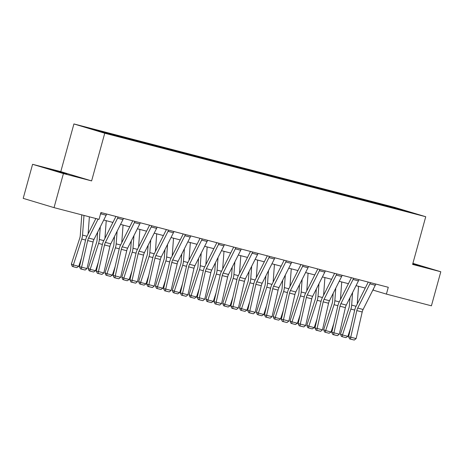 <?xml version="1.0" encoding="UTF-8"?>
<svg xmlns="http://www.w3.org/2000/svg" width="464" height="464" viewBox="0 0 464 464"><rect width="100%" height="100%" fill="white"/><g stroke="black" fill="none" stroke-linecap="round" stroke-linejoin="round"><path stroke-width="0.7" d="M66.81 174.046L52.757 170.039L66.81 174.046M412.716 264.004L420.628 266.011L412.803 263.685M32.584 164.302L63.417 173.571L91.611 180.908L60.778 171.634L32.584 164.302L23.2 198.36L54.033 207.634L99.052 219.35L100.926 212.535L388.275 287.291L386.402 294.106L431.416 305.817L440.8 271.753L412.896 263.361M60.778 171.634L73.915 123.946L394.905 207.454L425.737 216.729L104.748 133.22L73.915 123.946M63.417 173.571L54.033 207.634M106.146 133.226L105.983 132.652L103.194 131.811L108.582 133.214L108.414 133.818M380.666 204.647L380.503 204.067L399.585 209.032L412.757 212.993L396.459 208.87L121.939 137.448L86.896 127.687L105.983 132.652M111.54 134.63L111.372 134.05L108.582 133.214M111.372 134.05L125.402 137.588L125.239 138.191M128.36 139.003L128.197 138.429L125.402 137.588M128.197 138.429L142.222 141.967L142.059 142.57M145.18 143.382L145.017 142.802L142.222 141.967M145.017 142.802L159.042 146.34L158.879 146.943M162 147.755L161.837 147.181L159.042 146.34M161.837 147.181L175.868 150.719L175.699 151.322M178.82 152.134L178.657 151.554L175.868 150.719M178.657 151.554L192.688 155.092L192.519 155.695M195.64 156.507L195.477 155.933L192.688 155.092M195.477 155.933L209.508 159.471L209.339 160.074M212.46 160.886L212.297 160.306L209.508 159.471M212.297 160.306L226.328 163.844L226.159 164.447M229.28 165.259L229.117 164.685L226.328 163.844M229.117 164.685L243.148 168.223L242.979 168.826M246.1 169.638L245.937 169.058L243.148 168.223M245.937 169.058L259.968 172.596L259.799 173.2M262.926 174.012L262.757 173.437L259.968 172.596M262.757 173.437L276.788 176.975L276.619 177.579M279.746 178.391L279.577 177.811L276.788 176.975M279.577 177.811L293.608 181.349L293.439 181.952M296.566 182.764L296.397 182.19L293.608 181.349M296.397 182.19L310.428 185.728L310.265 186.331M313.386 187.143L313.223 186.563L310.428 185.728M313.223 186.563L327.248 190.101L327.085 190.704M330.206 191.516L330.043 190.942L327.248 190.101M330.043 190.942L344.068 194.48L343.905 195.083M347.026 195.895L346.863 195.315L344.068 194.48M346.863 195.315L360.893 198.853L360.725 199.456M363.846 200.268L363.683 199.694L360.893 198.853M363.683 199.694L377.713 203.226L377.545 203.835M380.503 204.067L377.713 203.226M123.001 137.727L122.803 137.025M139.821 142.1L139.623 141.404M156.641 146.479L156.443 145.777M173.466 150.852L173.263 150.156M190.286 155.231L190.083 154.529M207.106 159.604L206.909 158.908M223.926 163.983L223.729 163.282M240.746 168.357L240.549 167.661M257.566 172.736L257.369 172.034M274.386 177.109L274.189 176.413M291.206 181.488L291.009 180.786M308.026 185.861L307.829 185.159M324.846 190.24L324.649 189.538M341.672 194.613L341.469 193.911M358.492 198.992L358.289 198.29M375.312 203.365L375.109 202.664M91.611 180.908L104.748 133.22M425.737 216.729L412.606 264.416L440.8 271.753M372.865 290.046L386.402 294.106M103.733 220.029L112.932 222.424M120.553 224.408L129.752 226.797M137.373 228.781L146.578 231.176M154.193 233.16L163.398 235.55M171.013 237.533L180.218 239.929M187.833 241.912L197.038 244.302M204.659 246.285L213.858 248.681M221.479 250.659L230.678 253.054M238.299 255.038L247.498 257.433M255.119 259.411L264.318 261.806M271.939 263.79L281.138 266.185M288.759 268.163L297.958 270.558M305.579 272.542L314.778 274.937M322.399 276.915L331.603 279.311M339.219 281.294L348.423 283.69M356.039 285.667L365.243 288.063M373.648 288.48L373.195 290.133M399.365 209.513L399.585 209.032M375.753 284.032A4.947 3.045 104.6 0 1 375.272 285.256L363.103 309.471A7.07 4.35 -75.4 0 0 362.204 311.994L356.137 338.587L350.743 337.183L350.5 339.068L349.641 338.917L354.276 340.054L350.5 339.068M370.365 282.634A4.947 3.045 104.6 0 1 369.878 283.852L357.715 308.067A7.07 4.35 -75.4 0 0 356.81 310.59L350.743 337.183L348.597 336.806L354.664 310.213A10.602 6.525 104.6 0 1 356.016 306.426L368.184 282.211A1.415 0.87 -75.4 0 0 368.242 282.077M348.597 336.806L349.641 338.917M354.276 340.054L356.137 338.587M349.972 297.749L349.392 305.561A7.07 4.35 104.6 0 1 348.876 308.2L340.483 334.097L342.496 334.967L350.883 309.07A10.602 6.525 -75.4 0 0 351.666 305.115L352.594 292.529M357.245 303.984L358.55 286.323M347.884 336.371L345.906 337.641L342.136 336.661L342.496 334.967L347.884 336.371L350.633 327.891M342.136 336.661L341.33 336.313L340.483 334.097M358.933 279.659A4.947 3.045 104.6 0 1 358.446 280.877L346.283 305.092A7.07 4.35 -75.4 0 0 345.384 307.615L339.312 334.208L333.923 332.81L333.68 334.695L332.821 334.544L337.456 335.675L333.68 334.695M353.545 278.255A4.947 3.045 104.6 0 1 353.058 279.473L340.895 303.688A7.07 4.35 -75.4 0 0 339.99 306.211L333.923 332.81L331.777 332.427L337.844 305.834A10.602 6.525 104.6 0 1 339.196 302.047L351.364 277.832A1.415 0.87 -75.4 0 0 351.422 277.704M331.777 332.427L332.821 334.544M337.456 335.675L339.312 334.208M342.113 275.28A4.947 3.045 104.6 0 1 341.626 276.503L329.463 300.718A7.07 4.35 -75.4 0 0 328.564 303.241L322.492 329.834L317.103 328.431L316.86 330.316L316.001 330.165L320.636 331.302L316.86 330.316M336.725 273.882A4.947 3.045 104.6 0 1 336.238 275.1L324.069 299.315A7.07 4.35 -75.4 0 0 323.17 301.838L317.103 328.431L314.957 328.054L321.024 301.461A10.602 6.525 104.6 0 1 322.376 297.673L334.544 273.458A1.415 0.87 -75.4 0 0 334.602 273.325M314.957 328.054L316.001 330.165M320.636 331.302L322.492 329.834M333.152 293.376L332.572 301.188A7.07 4.35 104.6 0 1 332.05 303.827L323.663 329.724L325.67 330.594L334.063 304.697A10.602 6.525 -75.4 0 0 334.846 300.736L335.774 288.156M340.425 299.611L341.73 281.944M331.064 331.998L329.086 333.268L325.316 332.282L325.67 330.594L331.064 331.998L333.813 323.518M325.316 332.282L324.51 331.934L323.663 329.724M316.332 288.997L315.752 296.809A7.07 4.35 104.6 0 1 315.23 299.448L306.843 325.345L308.85 326.215L317.243 300.318A10.602 6.525 -75.4 0 0 318.026 296.363L318.954 283.777M323.599 295.232L324.91 277.571M314.244 327.619L312.266 328.889L308.49 327.909L308.85 326.215L314.244 327.619L316.987 319.139M308.49 327.909L307.69 327.561L306.843 325.345M325.293 270.906A4.947 3.045 104.6 0 1 324.806 272.124L312.643 296.339A7.07 4.35 -75.4 0 0 311.738 298.862L305.672 325.461L300.283 324.058L300.04 325.943L299.181 325.792L303.81 326.923L300.04 325.943M319.899 269.503A4.947 3.045 104.6 0 1 319.418 270.721L307.249 294.936A7.07 4.35 -75.4 0 0 306.35 297.459L300.283 324.058L298.137 323.675L304.204 297.082A10.602 6.525 104.6 0 1 305.556 293.294L317.724 269.079A1.415 0.87 -75.4 0 0 317.782 268.952M298.137 323.675L299.181 325.792M303.81 326.923L305.672 325.461M299.512 284.623L298.932 292.436A7.07 4.35 104.6 0 1 298.41 295.075L290.023 320.972L292.03 321.842L300.423 295.945A10.602 6.525 -75.4 0 0 301.206 291.989L302.134 279.403M306.779 290.858L308.084 273.192M297.424 323.246L295.446 324.516L291.67 323.53L292.03 321.842L297.424 323.246L300.167 314.766M291.67 323.53L290.87 323.182L290.023 320.972M308.473 266.527A4.947 3.045 104.6 0 1 307.986 267.751L295.823 291.966A7.07 4.35 -75.4 0 0 294.918 294.489L288.852 321.082L283.463 319.679L283.22 321.564L282.361 321.413L286.99 322.55L283.22 321.564M303.079 265.13A4.947 3.045 104.6 0 1 302.598 266.348L290.429 290.563A7.07 4.35 -75.4 0 0 289.53 293.086L283.463 319.679L281.317 319.302L287.384 292.709A10.602 6.525 104.6 0 1 288.736 288.921L300.898 264.706A1.415 0.87 -75.4 0 0 300.962 264.579M281.317 319.302L282.361 321.413M286.99 322.55L288.852 321.082M282.692 280.244L282.112 288.057A7.07 4.35 104.6 0 1 281.59 290.696L273.203 316.593L275.21 317.463L283.603 291.566A10.602 6.525 -75.4 0 0 284.38 287.61L285.314 275.024M289.959 286.479L291.264 268.818M280.604 318.867L278.626 320.137L274.85 319.157L275.21 317.463L280.604 318.867L283.347 310.387M274.85 319.157L274.05 318.809L273.203 316.593M291.653 262.154A4.947 3.045 104.6 0 1 291.166 263.372L279.003 287.587A7.07 4.35 -75.4 0 0 278.098 290.11L272.032 316.709L266.643 315.305L266.4 317.19L265.541 317.04L270.17 318.171L266.4 317.19M286.259 260.751A4.947 3.045 104.6 0 1 285.778 261.969L273.609 286.184A7.07 4.35 -75.4 0 0 272.71 288.712L266.643 315.305L264.497 314.923L270.564 288.33A10.602 6.525 104.6 0 1 271.916 284.542L284.078 260.327A1.415 0.87 -75.4 0 0 284.142 260.2M264.497 314.923L265.541 317.04M270.17 318.171L272.032 316.709M265.866 275.871L265.292 283.684A7.07 4.35 104.6 0 1 264.77 286.323L256.383 312.22L258.39 313.09L266.783 287.193A10.602 6.525 -75.4 0 0 267.56 283.237L268.494 270.651M273.139 282.106L274.444 264.439M263.784 314.493L261.806 315.764L258.03 314.783L258.39 313.09L263.784 314.493L266.527 306.014M258.03 314.783L257.23 314.43L256.383 312.22M274.833 257.775A4.947 3.045 104.6 0 1 274.346 258.999L262.183 283.214A7.07 4.35 -75.4 0 0 261.278 285.737L255.212 312.33L249.818 310.926L249.574 312.817L248.721 312.661L253.35 313.797L249.574 312.817M269.439 256.377A4.947 3.045 104.6 0 1 268.958 257.595L256.789 281.81A7.07 4.35 -75.4 0 0 255.89 284.333L249.818 310.926L247.677 310.549L253.744 283.956A10.602 6.525 104.6 0 1 255.096 280.169L267.258 255.954A1.415 0.87 -75.4 0 0 267.322 255.826M247.677 310.549L248.721 312.661M253.35 313.797L255.212 312.33M249.046 271.492L248.472 279.305A7.07 4.35 104.6 0 1 247.95 281.944L239.557 307.841L241.57 308.711L249.963 282.814A10.602 6.525 -75.4 0 0 250.74 278.858L251.674 266.272M256.319 277.727L257.624 260.066M246.964 310.114L244.986 311.385L241.21 310.404L241.57 308.711L246.964 310.114L249.707 301.635M241.21 310.404L240.404 310.056L239.557 307.841M258.013 253.402A4.947 3.045 104.6 0 1 257.526 254.62L245.357 278.835A7.07 4.35 -75.4 0 0 244.458 281.358L238.392 307.957L232.998 306.553L232.754 308.438L231.896 308.287L236.53 309.418L232.754 308.438M252.619 251.998A4.947 3.045 104.6 0 1 252.132 253.216L239.969 277.431A7.07 4.35 -75.4 0 0 239.07 279.96L232.998 306.553L230.852 306.17L236.924 279.577A10.602 6.525 104.6 0 1 238.276 275.79L250.438 251.575A1.415 0.87 -75.4 0 0 250.496 251.447M230.852 306.17L231.896 308.287M236.53 309.418L238.392 307.957M232.226 267.119L231.652 274.932A7.07 4.35 104.6 0 1 231.13 277.571L222.737 303.468L224.75 304.338L233.137 278.441A10.602 6.525 -75.4 0 0 233.92 274.485L234.854 261.899M239.499 273.354L240.804 255.687M230.138 305.741L228.166 307.011L224.39 306.031L224.75 304.338L230.138 305.741L232.887 297.262M224.39 306.031L223.584 305.677L222.737 303.468M241.193 249.023A4.947 3.045 104.6 0 1 240.706 250.247L228.537 274.462A7.07 4.35 -75.4 0 0 227.638 276.985L221.572 303.578L216.178 302.174L215.934 304.065L215.076 303.908L219.71 305.045L215.934 304.065M235.799 247.625A4.947 3.045 104.6 0 1 235.312 248.843L223.149 273.058A7.07 4.35 -75.4 0 0 222.244 275.581L216.178 302.174L214.032 301.797L220.104 275.204A10.602 6.525 104.6 0 1 221.456 271.417L233.618 247.202A1.415 0.87 -75.4 0 0 233.676 247.074M214.032 301.797L215.076 303.908M219.71 305.045L221.572 303.578M215.406 262.746L214.832 270.553A7.07 4.35 104.6 0 1 214.31 273.192L205.917 299.089L207.93 299.959L216.317 274.067A10.602 6.525 -75.4 0 0 217.1 270.106L218.028 257.52M222.679 268.975L223.984 251.314M213.318 301.362L211.346 302.632L207.57 301.652L207.93 299.959L213.318 301.362L216.067 292.883M207.57 301.652L206.764 301.304L205.917 299.089M224.367 244.65A4.947 3.045 104.6 0 1 223.886 245.868L211.717 270.083A7.07 4.35 -75.4 0 0 210.818 272.606L204.752 299.205L199.358 297.801L199.114 299.686L198.256 299.535L202.89 300.666L199.114 299.686M218.979 243.246A4.947 3.045 104.6 0 1 218.492 244.464L206.329 268.679A7.07 4.35 -75.4 0 0 205.424 271.208L199.358 297.801L197.212 297.418L203.278 270.825A10.602 6.525 104.6 0 1 204.636 267.038L216.798 242.823A1.415 0.87 -75.4 0 0 216.856 242.695M197.212 297.418L198.256 299.535M202.89 300.666L204.752 299.205M207.547 240.277A4.947 3.045 104.6 0 1 207.066 241.495L194.897 265.71A7.07 4.35 -75.4 0 0 193.998 268.233L187.932 294.826L182.538 293.422L182.294 295.313L181.436 295.156L186.07 296.293L182.294 295.313M202.159 238.873A4.947 3.045 104.6 0 1 201.672 240.091L189.509 264.306A7.07 4.35 -75.4 0 0 188.604 266.829L182.538 293.422L180.392 293.045L186.458 266.452A10.602 6.525 104.6 0 1 187.81 262.665L199.978 238.45A1.415 0.87 -75.4 0 0 200.036 238.322M180.392 293.045L181.436 295.156M186.07 296.293L187.932 294.826M190.727 235.898A4.947 3.045 104.6 0 1 190.246 237.116L178.077 261.331A7.07 4.35 -75.4 0 0 177.178 263.854L171.112 290.452L165.718 289.049L165.474 290.934L164.616 290.783L169.25 291.914L165.474 290.934M185.339 234.494A4.947 3.045 104.6 0 1 184.852 235.718L172.689 259.927A7.07 4.35 -75.4 0 0 171.784 262.456L165.718 289.049L163.572 288.666L169.638 262.073A10.602 6.525 104.6 0 1 170.99 258.286L183.158 234.071A1.415 0.87 -75.4 0 0 183.216 233.943M163.572 288.666L164.616 290.783M169.25 291.914L171.112 290.452M173.907 231.524A4.947 3.045 104.6 0 1 173.42 232.742L161.257 256.957A7.07 4.35 -75.4 0 0 160.358 259.48L154.286 286.073L148.898 284.67L148.654 286.561L147.796 286.404L152.43 287.541L148.654 286.561M168.519 230.121A4.947 3.045 104.6 0 1 168.032 231.339L155.863 255.554A7.07 4.35 -75.4 0 0 154.964 258.077L148.898 284.67L146.752 284.293L152.818 257.7A10.602 6.525 104.6 0 1 154.17 253.912L166.338 229.697A1.415 0.87 -75.4 0 0 166.396 229.57M146.752 284.293L147.796 286.404M152.43 287.541L154.286 286.073M157.087 227.145A4.947 3.045 104.6 0 1 156.6 228.363L144.437 252.578A7.07 4.35 -75.4 0 0 143.538 255.101L137.466 281.7L132.078 280.297L131.834 282.182L130.976 282.031L135.604 283.162L131.834 282.182M151.699 225.742A4.947 3.045 104.6 0 1 151.212 226.966L139.043 251.175A7.07 4.35 -75.4 0 0 138.144 253.704L132.078 280.297L129.932 279.914L135.998 253.321A10.602 6.525 104.6 0 1 137.35 249.533L149.518 225.324A1.415 0.87 -75.4 0 0 149.576 225.191M129.932 279.914L130.976 282.031M135.604 283.162L137.466 281.7M140.267 222.772A4.947 3.045 104.6 0 1 139.78 223.99L127.617 248.205A7.07 4.35 -75.4 0 0 126.713 250.728L120.646 277.321L115.258 275.918L115.014 277.808L114.156 277.652L118.784 278.789L115.014 277.808M134.873 221.369A4.947 3.045 104.6 0 1 134.392 222.587L122.223 246.802A7.07 4.35 -75.4 0 0 121.324 249.325L115.258 275.918L113.112 275.541L119.178 248.948A10.602 6.525 104.6 0 1 120.53 245.16L132.698 220.945A1.415 0.87 -75.4 0 0 132.756 220.818M113.112 275.541L114.156 277.652M118.784 278.789L120.646 277.321M198.586 258.367L198.012 266.179A7.07 4.35 104.6 0 1 197.49 268.818L189.097 294.715L191.11 295.585L199.497 269.688A10.602 6.525 -75.4 0 0 200.28 265.733L201.208 253.147M205.859 264.602L207.164 246.935M196.498 296.989L194.52 298.259L190.75 297.279L191.11 295.585L196.498 296.989L199.247 288.509M190.75 297.279L189.944 296.931L189.097 294.715M181.766 253.994L181.186 261.8A7.07 4.35 104.6 0 1 180.67 264.439L172.277 290.336L174.29 291.206L182.677 265.315A10.602 6.525 -75.4 0 0 183.46 261.354L184.388 248.768M189.039 260.223L190.344 242.562M179.678 292.61L177.7 293.88L173.93 292.9L174.29 291.206L179.678 292.61L182.427 284.13M173.93 292.9L173.124 292.552L172.277 290.336M164.946 249.615L164.366 257.427A7.07 4.35 104.6 0 1 163.85 260.066L155.457 285.963L157.47 286.833L165.857 260.936A10.602 6.525 -75.4 0 0 166.64 256.981L167.568 244.395M172.219 255.85L173.524 238.183M162.858 288.237L160.88 289.507L157.11 288.527L157.47 286.833L162.858 288.237L165.607 279.757M157.11 288.527L156.304 288.179L155.457 285.963M148.126 245.241L147.546 253.048A7.07 4.35 104.6 0 1 147.024 255.687L138.637 281.584L140.644 282.454L149.037 256.563A10.602 6.525 -75.4 0 0 149.82 252.602L150.748 240.016M155.399 251.471L156.704 233.81M146.038 283.858L144.06 285.128L140.29 284.148L140.644 282.454L146.038 283.858L148.787 275.378M140.29 284.148L139.484 283.8L138.637 281.584M131.306 240.862L130.726 248.675A7.07 4.35 104.6 0 1 130.204 251.314L121.817 277.211L123.824 278.081L132.217 252.184A10.602 6.525 -75.4 0 0 133 248.228L133.928 235.642M138.574 247.097L139.879 229.436M129.218 279.485L127.24 280.755L123.465 279.775L123.824 278.081L129.218 279.485L131.962 271.005M123.465 279.775L122.664 279.427L121.817 277.211M114.486 236.489L113.906 244.296A7.07 4.35 104.6 0 1 113.384 246.935L104.997 272.832L107.004 273.702L115.397 247.811A10.602 6.525 -75.4 0 0 116.18 243.849L117.108 231.263M121.754 242.718L123.059 225.057M112.398 275.106L110.42 276.376L106.645 275.396L107.004 273.702L112.398 275.106L115.142 266.626M106.645 275.396L105.844 275.048L104.997 272.832M123.447 218.393A4.947 3.045 104.6 0 1 122.96 219.611L110.797 243.826A7.07 4.35 -75.4 0 0 109.893 246.349L103.826 272.948L98.438 271.544L98.194 273.429L97.336 273.279L101.964 274.41L98.194 273.429M118.053 216.99A4.947 3.045 104.6 0 1 117.572 218.213L105.403 242.423A7.07 4.35 -75.4 0 0 104.504 244.951L98.438 271.544L96.292 271.162L102.358 244.569A10.602 6.525 104.6 0 1 103.71 240.781L115.872 216.572A1.415 0.87 -75.4 0 0 115.936 216.439M96.292 271.162L97.336 273.279M101.964 274.41L103.826 272.948M97.66 232.11L97.086 239.923A7.07 4.35 104.6 0 1 96.564 242.562L88.177 268.459L90.184 269.329L98.577 243.432A10.602 6.525 -75.4 0 0 99.354 239.476L100.288 226.89M104.934 238.345L106.239 220.684M95.578 270.732L93.6 272.003L89.825 271.022L90.184 269.329L95.578 270.732L98.322 262.253M89.825 271.022L89.024 270.674L88.177 268.459M106.627 214.02A4.947 3.045 104.6 0 1 106.14 215.238L93.977 239.453A7.07 4.35 -75.4 0 0 93.073 241.976L87.006 268.569L81.618 267.165L81.374 269.056L80.516 268.9L85.144 270.036L81.374 269.056M98.101 219.101L88.583 238.049A7.07 4.35 -75.4 0 0 87.684 240.572L81.618 267.165L79.472 266.788L85.538 240.195A10.602 6.525 104.6 0 1 86.89 236.408L95.874 218.521M101.233 212.616A4.947 3.045 104.6 0 1 100.752 213.834L100.352 214.629M79.472 266.788L80.516 268.9M85.144 270.036L87.006 268.569M81.792 214.855L80.266 235.55A7.07 4.35 104.6 0 1 79.744 238.183L71.352 264.08L73.364 264.95L81.757 239.059A10.602 6.525 -75.4 0 0 82.534 235.097L83.99 215.429M88.114 233.966L89.378 216.833M78.758 266.353L76.78 267.624L73.005 266.643L73.364 264.95L78.758 266.353L81.502 257.88M73.005 266.643L72.204 266.295L71.352 264.08M363.103 309.471L357.715 308.067M362.204 311.994L356.81 310.59M375.272 285.256L369.878 283.852M350.883 309.07L354.699 310.068M351.666 305.115L356.097 306.269M346.283 305.092L340.895 303.688M345.384 307.615L339.99 306.211M358.446 280.877L353.058 279.473M329.463 300.718L324.069 299.315M328.564 303.241L323.17 301.838M341.626 276.503L336.238 275.1M334.063 304.697L337.879 305.689M334.846 300.736L339.277 301.89M317.243 300.318L321.059 301.316M318.026 296.363L322.457 297.517M312.643 296.339L307.249 294.936M311.738 298.862L306.35 297.459M324.806 272.124L319.418 270.721M300.423 295.945L304.239 296.937M301.206 291.989L305.637 293.138M295.823 291.966L290.429 290.563M294.918 294.489L289.53 293.086M307.986 267.751L302.598 266.348M283.603 291.566L287.419 292.564M284.38 287.61L288.817 288.765M279.003 287.587L273.609 286.184M278.098 290.11L272.71 288.712M291.166 263.372L285.778 261.969M266.783 287.193L270.599 288.185M267.56 283.237L271.991 284.386M262.183 283.214L256.789 281.81M261.278 285.737L255.89 284.333M274.346 258.999L268.958 257.595M249.963 282.814L253.779 283.811M250.74 278.858L255.171 280.012M245.357 278.835L239.969 277.431M244.458 281.358L239.07 279.96M257.526 254.62L252.132 253.216M233.137 278.441L236.953 279.432M233.92 274.485L238.351 275.633M228.537 274.462L223.149 273.058M227.638 276.985L222.244 275.581M240.706 250.247L235.312 248.843M216.317 274.067L220.133 275.059M217.1 270.106L221.531 271.26M211.717 270.083L206.329 268.679M210.818 272.606L205.424 271.208M223.886 245.868L218.492 244.464M194.897 265.71L189.509 264.306M193.998 268.233L188.604 266.829M207.066 241.495L201.672 240.091M178.077 261.331L172.689 259.927M177.178 263.854L171.784 262.456M190.246 237.116L184.852 235.718M161.257 256.957L155.863 255.554M160.358 259.48L154.964 258.077M173.42 232.742L168.032 231.339M144.437 252.578L139.043 251.175M143.538 255.101L138.144 253.704M156.6 228.363L151.212 226.966M127.617 248.205L122.223 246.802M126.713 250.728L121.324 249.325M139.78 223.99L134.392 222.587M199.497 269.688L203.313 270.68M200.28 265.733L204.711 266.881M182.677 265.315L186.493 266.307M183.46 261.354L187.891 262.508M165.857 260.936L169.673 261.928M166.64 256.981L171.071 258.129M149.037 256.563L152.853 257.555M149.82 252.602L154.251 253.756M132.217 252.184L136.033 253.176M133 248.228L137.431 249.377M115.397 247.811L119.213 248.803M116.18 243.849L120.611 245.004M110.797 243.826L105.403 242.423M109.893 246.349L104.504 244.951M122.96 219.611L117.572 218.213M98.577 243.432L102.393 244.424M99.354 239.476L103.791 240.625M93.977 239.453L88.583 238.049M93.073 241.976L87.684 240.572M106.14 215.238L100.752 213.834M81.757 239.059L85.573 240.05M82.534 235.097L86.965 236.251"/></g></svg>
